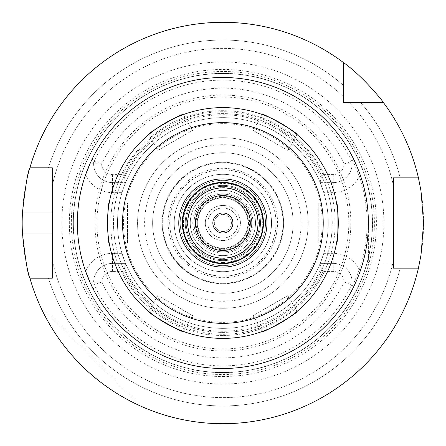 <?xml version="1.0" encoding="UTF-8"?>
<svg xmlns="http://www.w3.org/2000/svg" width="446" height="446" viewBox="0 0 446 446"><rect width="100%" height="100%" fill="white"/><g stroke="black" fill="none" stroke-linecap="round" stroke-linejoin="round"><path stroke-width="0.33" stroke-dasharray="2.23 1.67" d="M253.161 315.595L262.315 331.456L253.161 315.595L287.921 295.525L297.075 311.386L287.921 295.525L253.161 315.595M157.828 295.525L148.674 311.386L157.828 295.525L192.588 315.595L183.434 331.456L192.588 315.595L157.828 295.525M127.539 202.93L109.231 202.93L127.539 202.93L127.539 243.07L109.231 243.07L127.539 243.07L127.539 202.93M192.588 130.405L183.434 114.544L192.588 130.405L157.828 150.475L148.674 134.614L157.828 150.475L192.588 130.405M287.921 150.475L297.075 134.614L287.921 150.475L253.161 130.405L262.315 114.544L253.161 130.405L287.921 150.475M318.204 243.07L336.518 243.07L318.204 243.07L318.204 202.93L336.518 202.93L318.204 202.93L318.204 243.07M222.872 248.088A25.087 25.087 0 0 0 244.603 210.456A25.087 25.087 0 0 0 201.146 210.456A25.087 25.087 0 0 0 222.872 248.088A25.087 25.087 0 0 0 244.603 210.456A25.087 25.087 0 0 0 201.146 210.456A25.087 25.087 0 0 0 222.872 248.088M222.872 259.628A36.628 36.628 0 0 1 191.156 204.686A36.628 36.628 0 0 1 254.594 204.686A36.628 36.628 0 0 1 222.872 259.628A36.628 36.628 0 0 0 254.594 204.686A36.628 36.628 0 0 0 191.156 204.686A36.628 36.628 0 0 0 222.872 259.628M222.872 338.402A115.403 115.403 0 0 0 322.815 165.299A115.403 115.403 0 0 0 122.934 165.299A115.403 115.403 0 0 0 222.872 338.402A115.403 115.403 0 0 0 322.815 165.299A115.403 115.403 0 0 0 122.934 165.299A115.403 115.403 0 0 0 222.872 338.402A115.403 115.403 0 0 0 322.815 165.299A115.403 115.403 0 0 0 122.934 165.299A115.403 115.403 0 0 0 222.872 338.402A115.403 115.403 0 0 0 322.815 165.299A115.403 115.403 0 0 0 122.934 165.299A115.403 115.403 0 0 0 222.872 338.402A115.403 115.403 0 0 0 322.815 165.299A115.403 115.403 0 0 0 122.934 165.299A115.403 115.403 0 0 0 222.872 338.402A115.403 115.403 0 0 0 322.815 165.299A115.403 115.403 0 0 0 122.934 165.299A115.403 115.403 0 0 0 222.872 338.402A115.403 115.403 0 0 0 322.815 165.299A115.403 115.403 0 0 0 122.934 165.299A115.403 115.403 0 0 0 222.872 338.402A115.403 115.403 0 0 0 322.815 165.299A115.403 115.403 0 0 0 122.934 165.299A115.403 115.403 0 0 0 222.872 338.402M222.872 293.245A70.245 70.245 0 0 0 283.706 187.877A70.245 70.245 0 0 0 162.043 187.877A70.245 70.245 0 0 0 222.872 293.245A70.245 70.245 0 0 0 283.706 187.877A70.245 70.245 0 0 0 162.043 187.877A70.245 70.245 0 0 0 222.872 293.245A70.245 70.245 0 0 0 283.706 187.877A70.245 70.245 0 0 0 162.043 187.877A70.245 70.245 0 0 0 222.872 293.245A70.245 70.245 0 0 0 283.706 187.877A70.245 70.245 0 0 0 162.043 187.877A70.245 70.245 0 0 0 222.872 293.245A70.245 70.245 0 0 0 283.706 187.877A70.245 70.245 0 0 0 162.043 187.877A70.245 70.245 0 0 0 222.872 293.245M222.872 267.104A44.104 44.104 0 0 0 261.072 200.951A44.104 44.104 0 0 0 184.677 200.951A44.104 44.104 0 0 0 222.872 267.104M222.872 276.085A53.085 53.085 0 0 0 268.849 196.457A53.085 53.085 0 0 0 176.9 196.457A53.085 53.085 0 0 0 222.872 276.085M222.872 283.712A60.712 60.712 0 0 0 275.455 192.644A60.712 60.712 0 0 0 170.294 192.644A60.712 60.712 0 0 0 222.872 283.712A60.712 60.712 0 0 0 275.455 192.644A60.712 60.712 0 0 0 170.294 192.644A60.712 60.712 0 0 0 222.872 283.712M222.872 271.67A48.67 48.67 0 0 0 265.024 198.665A48.67 48.67 0 0 0 180.725 198.665A48.67 48.67 0 0 0 222.872 271.67A48.67 48.67 0 0 0 265.024 198.665A48.67 48.67 0 0 0 180.725 198.665A48.67 48.67 0 0 0 222.872 271.67M222.872 283.21A60.21 60.21 0 0 0 275.02 192.895A60.21 60.21 0 0 0 170.729 192.895A60.21 60.21 0 0 0 222.872 283.21A60.21 60.21 0 0 0 275.02 192.895A60.21 60.21 0 0 0 170.729 192.895A60.21 60.21 0 0 0 222.872 283.21A60.21 60.21 0 0 0 275.02 192.895A60.21 60.21 0 0 0 170.729 192.895A60.21 60.21 0 0 0 222.872 283.21A60.21 60.21 0 0 0 275.02 192.895A60.21 60.21 0 0 0 170.729 192.895A60.21 60.21 0 0 0 222.872 283.21M222.872 308.298A85.297 85.297 0 0 0 296.746 180.351A85.297 85.297 0 0 0 149.003 180.351A85.297 85.297 0 0 0 222.872 308.298A85.297 85.297 0 0 0 296.746 180.351A85.297 85.297 0 0 0 149.003 180.351A85.297 85.297 0 0 0 222.872 308.298M222.872 277.691A54.691 54.691 0 0 0 270.237 195.655A54.691 54.691 0 0 0 175.512 195.655A54.691 54.691 0 0 0 222.872 277.691M222.872 265.649A42.649 42.649 0 0 0 259.812 201.676A42.649 42.649 0 0 0 185.937 201.676A42.649 42.649 0 0 0 222.872 265.649A42.649 42.649 0 0 0 259.812 201.676A42.649 42.649 0 0 0 185.937 201.676A42.649 42.649 0 0 0 222.872 265.649M222.872 263.14A40.14 40.14 0 0 0 257.637 202.93A40.14 40.14 0 0 0 188.112 202.93A40.14 40.14 0 0 0 222.872 263.14A40.14 40.14 0 0 0 257.637 202.93A40.14 40.14 0 0 0 188.112 202.93A40.14 40.14 0 0 0 222.872 263.14A40.14 40.14 0 0 0 257.637 202.93A40.14 40.14 0 0 0 188.112 202.93A40.14 40.14 0 0 0 222.872 263.14A40.14 40.14 0 0 0 257.637 202.93A40.14 40.14 0 0 0 188.112 202.93A40.14 40.14 0 0 0 222.872 263.14A40.14 40.14 0 0 0 257.637 202.93A40.14 40.14 0 0 0 188.112 202.93A40.14 40.14 0 0 0 222.872 263.14M222.872 258.123A35.123 35.123 0 0 0 253.289 205.439A35.123 35.123 0 0 0 192.46 205.439A35.123 35.123 0 0 0 222.872 258.123A35.123 35.123 0 0 0 253.289 205.439A35.123 35.123 0 0 0 192.46 205.439A35.123 35.123 0 0 0 222.872 258.123A35.123 35.123 0 0 0 253.289 205.439A35.123 35.123 0 0 0 192.46 205.439A35.123 35.123 0 0 0 222.872 258.123M222.872 251.823A28.823 28.823 0 0 0 247.837 208.589A28.823 28.823 0 0 0 197.912 208.589A28.823 28.823 0 0 0 222.872 251.823A28.823 28.823 0 0 0 247.837 208.589A28.823 28.823 0 0 0 197.912 208.589A28.823 28.823 0 0 0 222.872 251.823M222.872 231.53A8.53 8.53 0 0 0 230.264 218.735A8.53 8.53 0 0 0 215.485 218.735A8.53 8.53 0 0 0 222.872 231.53A8.53 8.53 0 0 0 230.264 218.735A8.53 8.53 0 0 0 215.485 218.735A8.53 8.53 0 0 0 222.872 231.53M222.872 238.053A15.053 15.053 0 0 0 235.912 215.474A15.053 15.053 0 0 0 209.837 215.474A15.053 15.053 0 0 0 222.872 238.053A15.053 15.053 0 0 0 235.912 215.474A15.053 15.053 0 0 0 209.837 215.474A15.053 15.053 0 0 0 222.872 238.053M222.872 240.561A17.561 17.561 0 0 0 238.08 214.219A17.561 17.561 0 0 0 207.669 214.219A17.561 17.561 0 0 0 222.872 240.561A17.561 17.561 0 0 0 238.08 214.219A17.561 17.561 0 0 0 207.669 214.219A17.561 17.561 0 0 0 222.872 240.561M222.872 253.105A30.105 30.105 0 0 0 248.946 207.947A30.105 30.105 0 0 0 196.803 207.947A30.105 30.105 0 0 0 222.872 253.105M93.621 162.054L93.621 163.743A18.866 18.866 0 0 0 112.487 182.609L125.555 182.609L124.596 177.592L122.683 174.581L112.487 174.581A10.838 10.838 0 0 1 101.655 163.899L94.022 161.257L93.621 163.743A18.866 18.866 0 0 0 112.487 182.609L125.555 182.609L121.975 192.644L112.487 192.644A28.901 28.901 0 0 1 85.677 174.531A145.507 145.507 0 0 0 85.677 271.469A28.901 28.901 0 0 1 112.487 253.356L121.975 253.356A105.367 105.367 0 0 1 121.975 192.644M320.195 182.609L333.257 182.609L333.257 192.644L323.774 192.644L320.195 182.609L333.257 182.609A18.866 18.866 0 0 0 352.123 163.743L351.727 161.257L344.095 163.899A10.838 10.838 0 0 1 333.257 174.581L323.06 174.581L321.153 177.592L320.195 182.609A105.367 105.367 0 0 0 125.555 182.609M321.153 177.592A108.266 108.266 0 0 0 124.596 177.592M323.06 174.581A111.277 111.277 0 0 0 122.683 174.581M333.257 174.581L333.257 182.609A18.866 18.866 0 0 0 352.123 163.743L352.123 162.054M101.649 163.743L90.109 163.743L93.621 157.265M93.621 288.735L90.109 282.257L93.621 282.257L94.022 284.743L101.655 282.101A10.838 10.838 0 0 1 112.487 271.419L122.683 271.419L124.596 268.408L125.555 263.391L112.487 263.391A18.866 18.866 0 0 0 93.621 282.257L93.621 283.946M222.872 374.528A151.529 151.529 0 0 0 354.102 147.236A151.529 151.529 0 0 0 91.647 147.236A151.529 151.529 0 0 0 222.872 374.528M351.727 284.743L352.123 283.946L352.123 285.919L352.123 282.257A18.866 18.866 0 0 0 333.257 263.391L320.195 263.391L321.153 268.408L323.06 271.419L333.257 271.419A10.838 10.838 0 0 1 344.095 282.101L351.727 284.743A142.876 142.876 0 0 1 94.022 284.743M352.123 283.946L352.123 282.257A18.866 18.866 0 0 0 333.257 263.391L333.257 253.356A28.901 28.901 0 0 1 359.331 269.785L354.18 282.257L352.123 285.919M359.331 269.785A144.253 144.253 0 0 0 359.331 176.215A28.901 28.901 0 0 1 333.257 192.644M352.123 160.081L354.18 163.743L359.331 176.215M333.257 271.419L333.257 263.391L320.195 263.391L323.774 253.356L333.257 253.356M124.596 268.408A108.266 108.266 0 0 0 321.153 268.408M121.975 253.356L125.555 263.391A105.367 105.367 0 0 0 320.195 263.391M122.683 271.419A111.277 111.277 0 0 0 323.06 271.419M125.555 263.391L112.487 263.391A18.866 18.866 0 0 0 93.621 282.257L101.649 282.257M323.774 192.644A105.367 105.367 0 0 1 323.774 253.356M222.872 328.368A105.367 105.367 0 0 0 314.123 170.316A105.367 105.367 0 0 0 131.626 170.316A105.367 105.367 0 0 0 222.872 328.368A105.367 105.367 0 0 0 314.123 170.316A105.367 105.367 0 0 0 131.626 170.316A105.367 105.367 0 0 0 222.872 328.368M140.512 406.022C94.736 384.697 61.18 351.141 39.85 305.359L140.512 406.022L39.85 305.359C61.18 351.141 94.736 384.697 140.512 406.022M343.292 62.44A200.7 200.7 0 0 0 29.91 167.808L48.441 167.808L29.91 167.808A200.7 200.7 0 0 1 343.292 62.44L343.292 102.58L383.432 102.58A200.7 200.7 0 0 1 418.426 177.843A200.7 200.7 0 0 0 383.432 102.58M349.313 102.58L360.619 102.58L349.313 102.58A174.609 174.609 0 0 1 393.467 185.776A174.609 174.609 0 0 0 349.313 102.58M48.441 167.808A182.96 182.96 0 0 1 343.292 85.258A182.96 182.96 0 0 0 48.441 167.808L29.91 167.808M400.173 177.843A182.96 182.96 0 0 0 360.619 102.58A182.96 182.96 0 0 1 400.173 177.843L418.426 177.843L393.467 177.843L393.467 185.776M343.292 96.559A174.609 174.609 0 0 0 52.277 185.776L52.277 167.808L52.277 185.776A174.609 174.609 0 0 1 343.292 96.559M52.277 278.192L29.91 278.192A200.7 200.7 0 0 0 418.426 268.157L400.173 268.157A182.96 182.96 0 0 1 48.441 278.192L52.277 278.192L52.277 260.224L52.277 278.192M52.277 212.965L52.277 233.035M222.872 423.7A200.7 200.7 0 0 0 396.684 122.65A200.7 200.7 0 0 0 49.066 122.65A200.7 200.7 0 0 0 222.872 423.7M393.467 260.224A174.609 174.609 0 0 1 52.277 260.224A174.609 174.609 0 0 0 393.467 260.224L393.467 268.157M368.379 223L368.379 263.14L368.379 223M393.467 223L393.467 182.86L393.467 223M368.379 263.14L393.467 263.14L393.467 177.843L418.426 177.843M29.91 278.192A200.7 200.7 0 0 0 418.426 268.157M48.441 278.192A182.96 182.96 0 0 0 400.173 268.157M222.872 255.614A32.614 32.614 0 0 0 251.12 206.693A32.614 32.614 0 0 0 194.629 206.693A32.614 32.614 0 0 0 222.872 255.614A32.614 32.614 0 0 0 251.12 206.693A32.614 32.614 0 0 0 194.629 206.693A32.614 32.614 0 0 0 222.872 255.614M222.872 250.345A27.345 27.345 0 0 0 246.554 209.33A27.345 27.345 0 0 0 199.195 209.33A27.345 27.345 0 0 0 222.872 250.345M222.872 248.606A25.606 25.606 0 0 0 245.049 210.2A25.606 25.606 0 0 0 200.7 210.2A25.606 25.606 0 0 0 222.872 248.606A25.606 25.606 0 0 0 245.049 210.2A25.606 25.606 0 0 0 200.7 210.2A25.606 25.606 0 0 0 222.872 248.606M222.872 249.732A26.732 26.732 0 0 0 246.025 209.631A26.732 26.732 0 0 0 199.724 209.631A26.732 26.732 0 0 0 222.872 249.732M222.872 260.631A37.631 37.631 0 0 0 255.463 204.184A37.631 37.631 0 0 0 190.286 204.184A37.631 37.631 0 0 0 222.872 260.631A37.631 37.631 0 0 0 255.463 204.184A37.631 37.631 0 0 0 190.286 204.184A37.631 37.631 0 0 0 222.872 260.631M222.872 276.185A53.186 53.186 0 0 0 268.932 196.407A53.186 53.186 0 0 0 176.817 196.407A53.186 53.186 0 0 0 222.872 276.185M222.872 332.382A109.381 109.381 0 0 0 317.602 168.309A109.381 109.381 0 0 0 128.147 168.309A109.381 109.381 0 0 0 222.872 332.382A109.381 109.381 0 0 0 317.602 168.309A109.381 109.381 0 0 0 128.147 168.309A109.381 109.381 0 0 0 222.872 332.382A109.381 109.381 0 0 0 317.602 168.309A109.381 109.381 0 0 0 128.147 168.309A109.381 109.381 0 0 0 222.872 332.382M222.872 350.946A127.946 127.946 0 0 0 333.68 159.027A127.946 127.946 0 0 0 112.069 159.027A127.946 127.946 0 0 0 222.872 350.946A127.946 127.946 0 0 0 333.68 159.027A127.946 127.946 0 0 0 112.069 159.027A127.946 127.946 0 0 0 222.872 350.946A127.946 127.946 0 0 0 333.68 159.027A127.946 127.946 0 0 0 112.069 159.027A127.946 127.946 0 0 0 222.872 350.946M222.872 372.522A149.522 149.522 0 0 0 352.362 148.239A149.522 149.522 0 0 0 93.387 148.239A149.522 149.522 0 0 0 222.872 372.522A149.522 149.522 0 0 0 352.362 148.239A149.522 149.522 0 0 0 93.387 148.239A149.522 149.522 0 0 0 222.872 372.522A149.522 149.522 0 0 0 352.362 148.239A149.522 149.522 0 0 0 93.387 148.239A149.522 149.522 0 0 0 222.872 372.522M222.872 376.535A153.535 153.535 0 0 0 355.841 146.232A153.535 153.535 0 0 0 89.908 146.232A153.535 153.535 0 0 0 222.872 376.535M222.872 384.028A161.028 161.028 0 0 0 362.325 142.486A161.028 161.028 0 0 0 83.424 142.486A161.028 161.028 0 0 0 222.872 384.028M222.872 301.273A78.273 78.273 0 0 0 290.658 183.864A78.273 78.273 0 0 0 155.085 183.864A78.273 78.273 0 0 0 222.872 301.273M112.487 174.581L112.487 192.644M93.621 163.743A18.866 18.866 0 0 0 112.487 182.609M344.1 163.743L354.18 163.743M333.257 182.609A18.866 18.866 0 0 0 352.123 163.743M351.727 161.257A142.876 142.876 0 0 0 94.022 161.257M344.095 163.899A134.859 134.859 0 0 0 101.655 163.899M112.487 271.419L112.487 263.391A18.866 18.866 0 0 0 93.621 282.257M101.655 282.101A134.859 134.859 0 0 0 344.095 282.101M344.1 282.257L352.123 282.257A18.866 18.866 0 0 0 333.257 263.391M112.487 263.391L112.487 253.356M354.18 282.257L352.123 282.257M222.872 258.412A35.412 35.412 0 0 0 253.54 205.294A35.412 35.412 0 0 0 192.209 205.294A35.412 35.412 0 0 0 222.872 258.412M222.872 262.454A39.454 39.454 0 0 0 257.047 203.27A39.454 39.454 0 0 0 188.703 203.27A39.454 39.454 0 0 0 222.872 262.454M222.872 322.347A99.346 99.346 0 0 0 308.911 173.327A99.346 99.346 0 0 0 136.838 173.327A99.346 99.346 0 0 0 222.872 322.347M222.872 348.939A125.939 125.939 0 0 0 331.941 160.03A125.939 125.939 0 0 0 113.808 160.03A125.939 125.939 0 0 0 222.872 348.939M222.872 372.661A149.661 149.661 0 0 0 352.485 148.172A149.661 149.661 0 0 0 93.264 148.172A149.661 149.661 0 0 0 222.872 372.661M222.872 335.392C169.179 336.468 119.205 293.775 111.868 240.584C106.522 195.995 121.502 159.824 156.814 132.072C182.035 114.31 209.915 107.614 240.455 111.991C276.191 118.474 303.157 137.429 321.365 168.856C336.412 197.322 339.211 226.947 329.767 257.732C315.757 303.113 270.365 336.094 222.872 335.392C169.179 336.468 119.205 293.775 111.868 240.584C106.522 195.995 121.502 159.824 156.814 132.072C182.035 114.31 209.915 107.614 240.455 111.991C276.191 118.474 303.157 137.429 321.365 168.856C336.412 197.322 339.211 226.947 329.767 257.732C315.757 303.113 270.365 336.094 222.872 335.392M393.467 182.86L368.379 182.86"/><path stroke-width="0.67" d="M262.315 331.456C262.203 333.725 299.104 312.423 297.075 311.386C299.104 312.423 262.203 333.725 262.315 331.456M148.674 311.386C146.645 312.423 183.546 333.725 183.434 331.456C183.546 333.725 146.645 312.423 148.674 311.386M109.231 202.93C107.319 201.698 107.319 244.302 109.231 243.07C107.319 244.302 107.319 201.698 109.231 202.93M183.434 114.544C183.546 112.275 146.645 133.577 148.674 134.614C146.645 133.577 183.546 112.275 183.434 114.544M297.075 134.614C299.104 133.577 262.203 112.275 262.315 114.544C262.203 112.275 299.104 133.577 297.075 134.614M336.518 243.07C338.43 244.302 338.43 201.698 336.518 202.93C338.43 201.698 338.43 244.302 336.518 243.07M222.872 338.402A115.403 115.403 0 0 0 322.815 165.299A115.403 115.403 0 0 0 122.934 165.299A115.403 115.403 0 0 0 222.872 338.402A115.403 115.403 0 0 0 322.815 165.299A115.403 115.403 0 0 0 122.934 165.299A115.403 115.403 0 0 0 222.872 338.402M222.872 267.104A44.104 44.104 0 0 0 261.072 200.951A44.104 44.104 0 0 0 184.677 200.951A44.104 44.104 0 0 0 222.872 267.104M222.872 263.586A40.586 40.586 0 0 0 258.022 202.707A40.586 40.586 0 0 0 187.727 202.707A40.586 40.586 0 0 0 222.872 263.586M222.872 263.14A40.14 40.14 0 0 0 257.637 202.93A40.14 40.14 0 0 0 188.112 202.93A40.14 40.14 0 0 0 222.872 263.14M222.872 258.123A35.123 35.123 0 0 0 253.289 205.439A35.123 35.123 0 0 0 192.46 205.439A35.123 35.123 0 0 0 222.872 258.123M222.872 250.418A27.418 27.418 0 0 0 246.616 209.291A27.418 27.418 0 0 0 199.133 209.291A27.418 27.418 0 0 0 222.872 250.418M222.872 233.035A10.035 10.035 0 0 0 231.563 217.982A10.035 10.035 0 0 0 214.186 217.982A10.035 10.035 0 0 0 222.872 233.035M383.432 102.58L343.292 102.58L343.292 62.44A200.7 200.7 0 0 0 29.91 167.808L52.277 167.808L52.277 278.192L29.91 278.192A200.7 200.7 0 0 0 418.426 268.157L393.467 268.157L393.467 177.843L418.426 177.843A200.7 200.7 0 0 0 383.432 102.58C383.883 102.513 363.189 76.344 343.292 62.44M85.677 174.531L90.109 163.743M90.109 282.257L85.677 271.469M48.441 167.808L52.277 167.808L52.277 212.965L22.428 212.965C25.506 185.558 28.003 170.506 29.91 167.808M393.467 185.776L393.467 177.843L400.173 177.843M29.91 278.192C28.003 275.494 25.506 260.442 22.428 233.035L52.277 233.035L52.277 278.192L48.441 278.192M22.428 233.035A200.7 200.7 0 0 1 22.428 212.965M418.426 177.843L421.018 191.066L423.572 223L421.018 254.934L418.426 268.157M400.173 268.157L393.467 268.157L393.467 260.224M393.467 268.157L393.467 263.14M222.872 323.35A100.35 100.35 0 0 0 309.78 172.825A100.35 100.35 0 0 0 135.969 172.825A100.35 100.35 0 0 0 222.872 323.35M222.872 368.507A145.507 145.507 0 0 0 348.889 150.246A145.507 145.507 0 0 0 96.86 150.246A145.507 145.507 0 0 0 222.872 368.507"/></g></svg>
